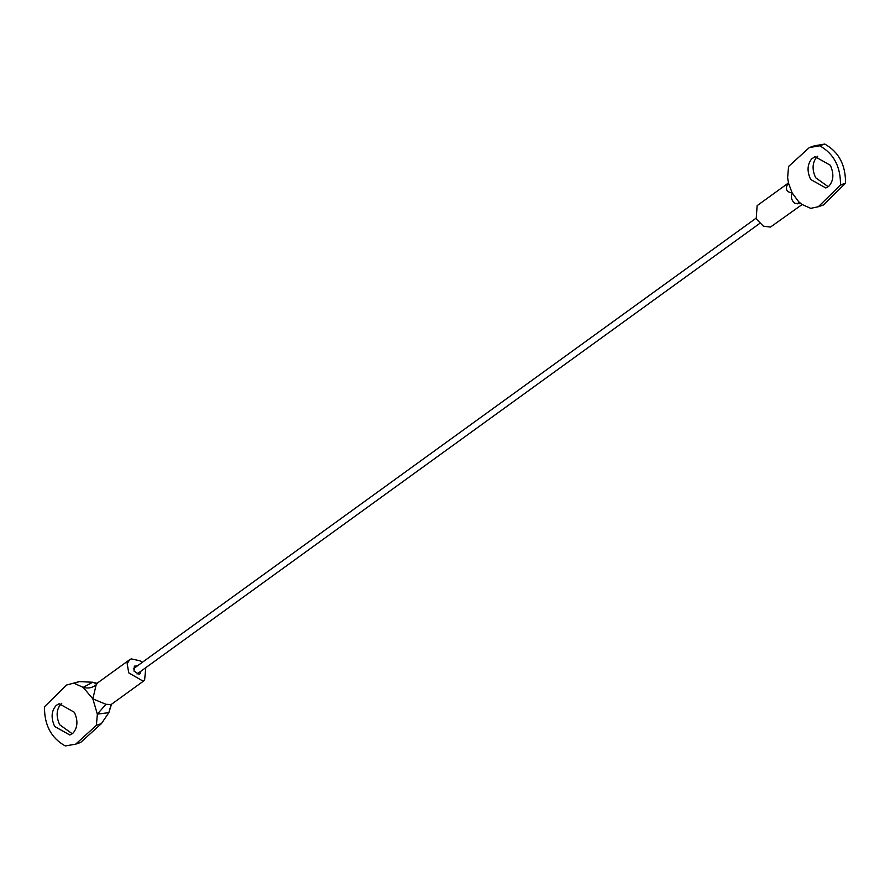 <?xml version="1.0" encoding="UTF-8"?>
<svg xmlns="http://www.w3.org/2000/svg" width="890" height="890" viewBox="0 0 890 890"><rect width="100%" height="100%" fill="white"/><g stroke="black" fill="none" stroke-linecap="round" stroke-linejoin="round"><path stroke-width="1.33" d="M811.713 158.832L815.084 156.707L830.303 165.24C834.175 173.862 833.641 180.893 828.712 186.344L825.853 187.99L810.645 179.457C806.885 171.336 807.241 164.461 811.713 158.832M828.234 186.733L815.663 177.733C811.914 169.612 812.27 162.737 816.731 157.096L817.732 156.239M802.068 204.555L770.473 227.084L763.398 226.182L756.211 218.851L757.123 205.657L788.462 182.973M800.755 203.565L794.948 203.354C791.555 200.695 790.62 197.202 792.122 192.863C786.738 192.173 785.169 189.403 787.394 184.553L788.507 183.251M809.333 147.562L814.361 145.827L824.752 144.058L819.735 145.793L809.333 147.562L788.562 166.486L787.639 177.599L788.473 183.04L792.122 192.863L798.553 201.596L801.812 204.366L810.734 208.349L818.377 206.714L840.472 184.964L845.5 183.24L823.406 204.978L818.377 206.714M787.394 184.553L788.473 183.729M797.596 203.81L799.298 202.297M824.752 144.058C838.814 151.945 845.734 165.006 845.5 183.24M819.735 145.793C833.797 153.681 840.705 166.742 840.472 184.964M137.227 666.009L134.334 666.132L134.001 671.082L138.962 674.264L139.93 673.864L140.965 671.16M73.269 732.904L69.887 735.018L54.679 726.496C50.808 717.874 51.331 710.832 56.259 705.381L59.118 703.734L74.337 712.267C78.086 720.388 77.73 727.264 73.269 732.904M72.268 733.76L59.697 724.76C55.825 716.139 56.359 709.107 61.288 703.656L61.766 703.267M142.055 662.516L140.019 660.825L131.242 658.878L129.673 659.69L127.17 663.629L128.761 672.885L143.023 681.117L144.592 680.305L145.793 667.667M129.673 659.69L96.409 683.754L92.849 698.873L105.954 704.302L111.139 704.524L144.592 680.305M101.393 723.626L96.409 725.25L101.393 723.626L80.667 742.438L75.639 744.173L65.248 745.942C51.186 738.055 44.266 724.994 44.5 706.76L66.594 685.022L79.321 681.629L92.76 682.23L96.999 683.331M79.321 681.629L74.148 683.375M111.139 704.524L108.858 712.634L97.344 714.136L96.409 725.25M111.506 704.235L108.858 712.634L101.482 723.503M105.954 704.302L97.344 714.136L92.849 698.873L83.171 687.369L92.76 682.23L96.343 683.809M95.753 685.033C92.237 687.926 88.043 688.704 83.171 687.369L74.248 683.375M66.594 685.022L79.165 681.651M96.365 725.35L75.639 744.173M819.568 145.76L824.596 144.024M845.456 183.429L840.427 185.153M133.311 668.835L755.933 218.295M759.671 223.457L137.038 673.997M96.409 683.754L97.177 683.765"/></g></svg>
